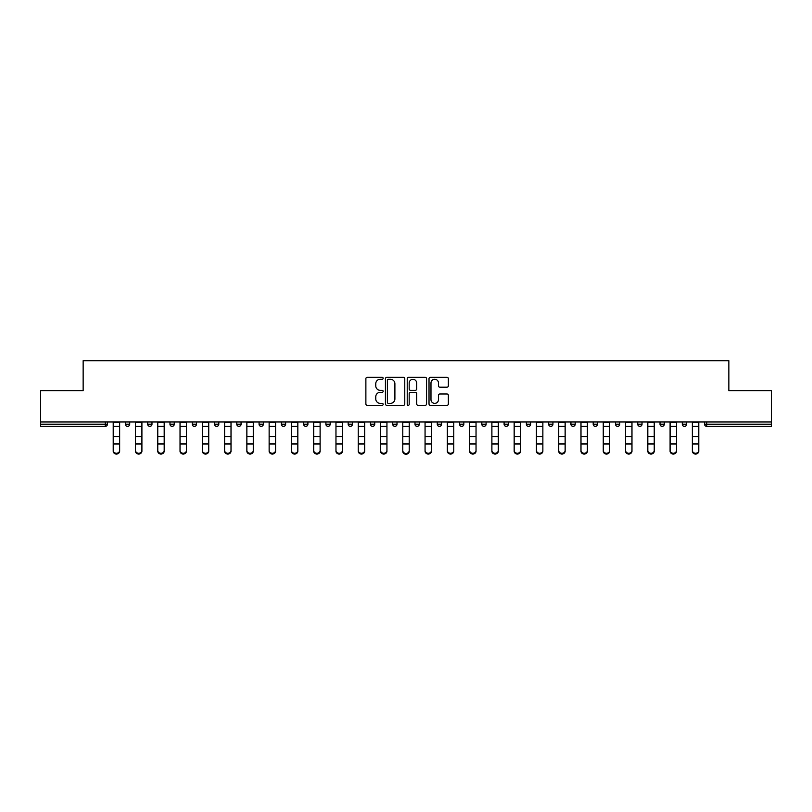 <?xml version="1.0" encoding="UTF-8"?>
<svg xmlns="http://www.w3.org/2000/svg" width="812" height="812" viewBox="0 0 812 812"><rect width="100%" height="100%" fill="white"/><g stroke="black" fill="none" stroke-linecap="round" stroke-linejoin="round"><path stroke-width="1.22" d="M383.152 378.29A0.985 0.985 0 0 0 382.178 377.306L367.278 377.306A1.401 1.401 0 0 0 365.877 378.707L365.877 403.94A1.401 1.401 0 0 0 367.278 405.34L382.178 405.34A0.985 0.985 0 0 0 383.152 404.356A0.985 0.985 0 0 0 382.178 403.371L380.249 403.371A4.486 4.486 0 0 1 375.763 398.895L375.763 396.784A4.486 4.486 0 0 1 380.249 392.308L382.178 392.308A0.985 0.985 0 0 0 383.152 391.323A0.985 0.985 0 0 0 382.178 390.339L380.249 390.339A4.486 4.486 0 0 1 375.763 385.852L375.763 383.751A4.486 4.486 0 0 1 380.249 379.265L382.178 379.265A0.985 0.985 0 0 0 383.152 378.29M446.965 387.192A1.401 1.401 0 0 0 448.366 385.781L448.366 378.707A1.401 1.401 0 0 0 446.965 377.306L430.421 377.306A1.401 1.401 0 0 0 429.02 378.707L429.02 403.94A1.401 1.401 0 0 0 430.421 405.34L446.965 405.34A1.401 1.401 0 0 0 448.366 403.94L448.366 395.383A1.401 1.401 0 0 0 446.965 393.982L439.881 393.982A1.401 1.401 0 0 0 438.48 395.383L438.48 399.626A3.745 3.745 0 0 1 434.735 403.371A3.745 3.745 0 0 1 430.979 399.626L430.979 383.02A3.745 3.745 0 0 1 434.735 379.265A3.745 3.745 0 0 1 438.48 383.02L438.48 385.781A1.401 1.401 0 0 0 439.881 387.192L446.965 387.192M40.6 421.946L40.6 390.684L83.149 390.684L83.149 360.69L728.851 360.69L728.851 390.684L771.4 390.684L771.4 421.946L40.6 421.946L40.6 424.24L105.286 424.24L105.286 421.946M404.772 378.707A1.401 1.401 0 0 0 403.371 377.306L386.837 377.306A1.401 1.401 0 0 0 385.436 378.707L385.436 403.94A1.401 1.401 0 0 0 386.837 405.34L403.371 405.34A1.401 1.401 0 0 0 404.772 403.94L404.772 378.707M408.629 377.306L425.163 377.306A1.401 1.401 0 0 1 426.564 378.707L426.564 403.94A1.401 1.401 0 0 1 425.163 405.34L418.089 405.34A1.401 1.401 0 0 1 416.688 403.94L416.688 393.708A1.401 1.401 0 0 0 415.287 392.308L410.588 392.308A1.401 1.401 0 0 0 409.187 393.708L409.187 404.356A0.985 0.985 0 0 1 408.203 405.34A0.985 0.985 0 0 1 407.228 404.356L407.228 378.707A1.401 1.401 0 0 1 408.629 377.306M105.286 426.381A2.142 2.142 0 0 0 107.428 424.24L105.286 424.24L105.286 426.381A2.142 2.142 0 0 0 107.428 424.24L107.428 421.946L107.428 424.24A2.142 2.142 0 0 1 105.286 426.381L40.6 426.381L40.6 424.24M771.4 421.946L771.4 426.381L706.714 426.381A2.142 2.142 0 0 1 704.572 424.24L704.572 421.946L704.572 424.24L771.4 424.24M125.413 421.946L125.413 424.24L125.413 421.946M127.555 426.381A2.142 2.142 0 0 1 125.413 424.24A2.142 2.142 0 0 0 127.555 426.381A2.142 2.142 0 0 0 129.697 424.24L129.697 421.946L129.697 424.24A2.142 2.142 0 0 1 127.555 426.381A2.142 2.142 0 0 1 125.413 424.24L129.697 424.24A2.142 2.142 0 0 1 127.555 426.381M147.693 421.946L147.693 424.24L147.693 421.946M151.976 421.946L151.976 424.24L151.976 421.946M169.972 421.946L169.972 424.24L169.972 421.946M174.255 421.946L174.255 424.24A2.142 2.142 0 0 1 172.114 426.381A2.142 2.142 0 0 1 169.972 424.24A2.142 2.142 0 0 0 172.114 426.381A2.142 2.142 0 0 0 174.255 424.24A2.142 2.142 0 0 1 172.114 426.381A2.142 2.142 0 0 1 169.972 424.24L174.255 424.24M192.241 421.946L192.241 424.24L192.241 421.946M196.524 421.946L196.524 424.24L196.524 421.946M214.52 421.946L214.52 424.24L214.52 421.946M218.804 421.946L218.804 424.24L218.804 421.946M241.073 421.946L241.073 424.24L236.789 424.24A2.142 2.142 0 0 0 238.931 426.381A2.142 2.142 0 0 1 236.789 424.24L236.789 421.946M259.069 421.946L259.069 424.24L259.069 421.946M263.352 421.946L263.352 424.24L263.352 421.946M281.348 421.946L281.348 424.24L281.348 421.946M285.631 421.946L285.631 424.24L285.631 421.946M303.617 421.946L303.617 424.24L303.617 421.946M307.9 421.946L307.9 424.24A2.142 2.142 0 0 1 305.759 426.381A2.142 2.142 0 0 1 303.617 424.24L307.9 424.24A2.142 2.142 0 0 1 305.759 426.381M325.896 421.946L325.896 424.24L325.896 421.946M330.179 421.946L330.179 424.24L330.179 421.946M348.165 421.946L348.165 424.24L348.165 421.946M352.459 421.946L352.459 424.24A2.142 2.142 0 0 1 350.307 426.381A2.142 2.142 0 0 1 348.165 424.24L352.459 424.24A2.142 2.142 0 0 1 350.307 426.381M370.445 421.946L370.445 424.24L370.445 421.946M374.728 421.946L374.728 424.24L374.728 421.946M392.724 421.946L392.724 424.24L392.724 421.946M397.007 421.946L397.007 424.24L397.007 421.946M419.276 421.946L419.276 424.24A2.142 2.142 0 0 1 417.135 426.381A2.142 2.142 0 0 1 414.993 424.24L414.993 421.946M441.555 421.946L441.555 424.24A2.142 2.142 0 0 1 439.414 426.381A2.142 2.142 0 0 1 437.272 424.24L437.272 421.946M463.835 421.946L463.835 424.24A2.142 2.142 0 0 1 461.693 426.381A2.142 2.142 0 0 1 459.541 424.24L459.541 421.946M486.104 421.946L486.104 424.24A2.142 2.142 0 0 1 483.962 426.381A2.142 2.142 0 0 1 481.82 424.24L481.82 421.946M506.241 426.381A2.142 2.142 0 0 0 508.383 424.24L508.383 421.946L508.383 424.24A2.142 2.142 0 0 1 506.241 426.381A2.142 2.142 0 0 1 504.1 424.24L504.1 421.946M530.652 421.946L530.652 424.24A2.142 2.142 0 0 1 528.51 426.381A2.142 2.142 0 0 1 526.369 424.24L526.369 421.946M548.648 421.946L548.648 424.24L548.648 421.946M552.931 421.946L552.931 424.24A2.142 2.142 0 0 1 550.79 426.381A2.142 2.142 0 0 1 548.648 424.24L552.931 424.24A2.142 2.142 0 0 1 550.79 426.381M573.069 426.381A2.142 2.142 0 0 0 575.211 424.24L575.211 421.946L575.211 424.24A2.142 2.142 0 0 1 573.069 426.381A2.142 2.142 0 0 1 570.927 424.24L570.927 421.946M593.196 421.946L593.196 424.24L593.196 421.946M597.48 421.946L597.48 424.24A2.142 2.142 0 0 1 595.338 426.381A2.142 2.142 0 0 1 593.196 424.24L597.48 424.24A2.142 2.142 0 0 1 595.338 426.381A2.142 2.142 0 0 0 597.48 424.24M615.476 424.24A2.142 2.142 0 0 0 617.617 426.381A2.142 2.142 0 0 0 619.759 424.24L619.759 421.946L619.759 424.24L615.476 424.24A2.142 2.142 0 0 0 617.617 426.381A2.142 2.142 0 0 1 615.476 424.24L615.476 421.946M637.745 421.946L637.745 424.24L637.745 421.946M642.028 421.946L642.028 424.24L642.028 421.946M664.307 421.946L664.307 424.24A2.142 2.142 0 0 1 662.166 426.381A2.142 2.142 0 0 1 660.024 424.24L660.024 421.946M686.587 421.946L686.587 424.24A2.142 2.142 0 0 1 684.445 426.381A2.142 2.142 0 0 1 682.303 424.24L682.303 421.946M149.834 426.381A2.142 2.142 0 0 1 147.693 424.24A2.142 2.142 0 0 0 149.834 426.381A2.142 2.142 0 0 0 151.976 424.24A2.142 2.142 0 0 1 149.834 426.381A2.142 2.142 0 0 1 147.693 424.24L151.976 424.24A2.142 2.142 0 0 1 149.834 426.381M194.383 426.381A2.142 2.142 0 0 1 192.241 424.24A2.142 2.142 0 0 0 194.383 426.381A2.142 2.142 0 0 0 196.524 424.24A2.142 2.142 0 0 1 194.383 426.381A2.142 2.142 0 0 1 192.241 424.24L196.524 424.24A2.142 2.142 0 0 1 194.383 426.381M216.662 426.381A2.142 2.142 0 0 1 214.52 424.24A2.142 2.142 0 0 0 216.662 426.381A2.142 2.142 0 0 0 218.804 424.24A2.142 2.142 0 0 1 216.662 426.381A2.142 2.142 0 0 1 214.52 424.24L218.804 424.24A2.142 2.142 0 0 1 216.662 426.381M238.931 426.381A2.142 2.142 0 0 0 241.073 424.24A2.142 2.142 0 0 1 238.931 426.381A2.142 2.142 0 0 1 236.789 424.24M261.21 426.381A2.142 2.142 0 0 1 259.069 424.24A2.142 2.142 0 0 0 261.21 426.381A2.142 2.142 0 0 0 263.352 424.24A2.142 2.142 0 0 1 261.21 426.381A2.142 2.142 0 0 1 259.069 424.24L263.352 424.24A2.142 2.142 0 0 1 261.21 426.381M283.489 426.381A2.142 2.142 0 0 1 281.348 424.24L285.631 424.24A2.142 2.142 0 0 1 283.489 426.381A2.142 2.142 0 0 0 285.631 424.24M328.038 426.381A2.142 2.142 0 0 1 325.896 424.24A2.142 2.142 0 0 0 328.038 426.381A2.142 2.142 0 0 0 330.179 424.24A2.142 2.142 0 0 1 328.038 426.381A2.142 2.142 0 0 1 325.896 424.24L330.179 424.24M372.586 426.381A2.142 2.142 0 0 1 370.445 424.24L374.728 424.24A2.142 2.142 0 0 1 372.586 426.381A2.142 2.142 0 0 0 374.728 424.24M394.865 426.381A2.142 2.142 0 0 1 392.724 424.24A2.142 2.142 0 0 0 394.865 426.381A2.142 2.142 0 0 0 397.007 424.24A2.142 2.142 0 0 1 394.865 426.381A2.142 2.142 0 0 1 392.724 424.24L397.007 424.24A2.142 2.142 0 0 1 394.865 426.381M639.886 426.381A2.142 2.142 0 0 1 637.745 424.24L642.028 424.24A2.142 2.142 0 0 1 639.886 426.381A2.142 2.142 0 0 0 642.028 424.24A2.142 2.142 0 0 1 639.886 426.381M388.38 379.265A0.985 0.985 0 0 0 387.395 380.249L387.395 402.397A0.985 0.985 0 0 0 388.38 403.371L390.41 403.371A4.486 4.486 0 0 0 394.896 398.895L394.896 383.751A4.486 4.486 0 0 0 390.41 379.265L388.38 379.265M416.688 383.091A3.745 3.745 0 0 0 412.943 379.336A3.745 3.745 0 0 0 409.187 383.091L409.187 388.938A1.401 1.401 0 0 0 410.588 390.339L415.287 390.339A1.401 1.401 0 0 0 416.688 388.938L416.688 383.091M113.213 444.753L113.213 450.528A3.218 2.913 0 0 0 119.638 450.528L119.638 451.31A3.218 2.913 180 0 1 113.213 451.31M119.638 444.753L119.638 451.31M119.638 450.528L119.638 421.946M113.213 450.528L113.213 421.946M135.482 444.753L135.482 450.528A3.218 2.913 0 0 0 141.907 450.528L141.907 451.31A3.218 2.913 180 0 1 135.482 451.31M141.907 444.753L141.907 451.31M157.761 444.753L157.761 450.528A3.218 2.913 0 0 0 164.186 450.528L164.186 451.31A3.218 2.913 180 0 1 157.761 451.31M164.186 444.753L164.186 451.31M180.031 444.753L180.031 450.528A3.218 2.913 0 0 0 186.455 450.528L186.455 451.31A3.218 2.913 180 0 1 180.031 451.31M186.455 444.753L186.455 451.31M202.31 444.753L202.31 450.528A3.218 2.913 0 0 0 208.735 450.528L208.735 451.31A3.218 2.913 180 0 1 202.31 451.31M208.735 444.753L208.735 451.31M224.589 444.753L224.589 450.528A3.218 2.913 0 0 0 231.014 450.528L231.014 451.31A3.218 2.913 180 0 1 224.589 451.31M231.014 444.753L231.014 451.31M141.907 450.528L141.907 421.946M135.482 450.528L135.482 421.946M164.186 450.528L164.186 421.946M157.761 450.528L157.761 421.946M186.455 450.528L186.455 421.946M180.031 450.528L180.031 421.946M208.735 450.528L208.735 421.946M202.31 450.528L202.31 421.946M231.014 450.528L231.014 421.946M224.589 450.528L224.589 421.946M246.858 444.753L246.858 450.528A3.218 2.913 0 0 0 253.283 450.528L253.283 451.31A3.218 2.913 180 0 1 246.858 451.31M253.283 444.753L253.283 451.31M253.283 450.528L253.283 421.946M246.858 450.528L246.858 421.946M269.137 444.753L269.137 450.528A3.218 2.913 0 0 0 275.562 450.528L275.562 451.31A3.218 2.913 180 0 1 269.137 451.31M275.562 444.753L275.562 451.31M275.562 450.528L275.562 421.946M269.137 450.528L269.137 421.946M291.406 444.753L291.406 450.528A3.218 2.913 0 0 0 297.831 450.528L297.831 451.31A3.218 2.913 180 0 1 291.406 451.31M297.831 444.753L297.831 451.31M297.831 450.528L297.831 421.946M291.406 450.528L291.406 421.946M313.686 444.753L313.686 450.528A3.218 2.913 0 0 0 320.111 450.528L320.111 451.31A3.218 2.913 180 0 1 313.686 451.31M320.111 444.753L320.111 451.31M320.111 450.528L320.111 421.946M313.686 450.528L313.686 421.946M335.965 444.753L335.965 450.528A3.218 2.913 0 0 0 342.39 450.528L342.39 451.31A3.218 2.913 180 0 1 335.965 451.31M342.39 444.753L342.39 451.31M342.39 450.528L342.39 421.946M335.965 450.528L335.965 421.946M358.234 444.753L358.234 450.528A3.218 2.913 0 0 0 364.659 450.528L364.659 451.31A3.218 2.913 180 0 1 358.234 451.31M364.659 444.753L364.659 451.31M364.659 450.528L364.659 421.946M358.234 450.528L358.234 421.946M380.513 444.753L380.513 450.528A3.218 2.913 0 0 0 386.938 450.528L386.938 451.31A3.218 2.913 180 0 1 380.513 451.31M386.938 444.753L386.938 451.31M386.938 450.528L386.938 421.946M380.513 450.528L380.513 421.946M402.782 444.753L402.782 450.528A3.218 2.913 0 0 0 409.218 450.528L409.218 451.31A3.218 2.913 180 0 1 402.782 451.31M409.218 444.753L409.218 451.31M409.218 450.528L409.218 421.946M402.782 450.528L402.782 421.946M425.062 444.753L425.062 450.528A3.218 2.913 0 0 0 431.487 450.528L431.487 451.31A3.218 2.913 180 0 1 425.062 451.31M431.487 444.753L431.487 451.31M431.487 450.528L431.487 421.946M425.062 450.528L425.062 421.946M447.341 444.753L447.341 450.528A3.218 2.913 0 0 0 453.766 450.528L453.766 451.31A3.218 2.913 180 0 1 447.341 451.31M453.766 444.753L453.766 451.31M453.766 450.528L453.766 421.946M447.341 450.528L447.341 421.946M469.61 444.753L469.61 450.528A3.218 2.913 0 0 0 476.035 450.528L476.035 451.31A3.218 2.913 180 0 1 469.61 451.31M476.035 444.753L476.035 451.31M476.035 450.528L476.035 421.946M469.61 450.528L469.61 421.946M491.889 444.753L491.889 450.528A3.218 2.913 0 0 0 498.314 450.528L498.314 451.31A3.218 2.913 180 0 1 491.889 451.31M498.314 444.753L498.314 451.31M498.314 450.528L498.314 421.946M491.889 450.528L491.889 421.946M514.169 444.753L514.169 450.528A3.218 2.913 0 0 0 520.593 450.528L520.593 451.31A3.218 2.913 180 0 1 514.169 451.31M520.593 444.753L520.593 451.31M520.593 450.528L520.593 421.946M514.169 450.528L514.169 421.946M536.438 444.753L536.438 450.528A3.218 2.913 0 0 0 542.863 450.528L542.863 451.31A3.218 2.913 180 0 1 536.438 451.31M542.863 444.753L542.863 451.31M542.863 450.528L542.863 421.946M536.438 450.528L536.438 421.946M558.717 444.753L558.717 450.528A3.218 2.913 0 0 0 565.142 450.528L565.142 451.31A3.218 2.913 180 0 1 558.717 451.31M565.142 444.753L565.142 451.31M565.142 450.528L565.142 421.946M558.717 450.528L558.717 421.946M580.986 444.753L580.986 450.528A3.218 2.913 0 0 0 587.411 450.528L587.411 451.31A3.218 2.913 180 0 1 580.986 451.31M587.411 444.753L587.411 451.31M587.411 450.528L587.411 421.946M580.986 450.528L580.986 421.946M603.265 444.753L603.265 450.528A3.218 2.913 0 0 0 609.69 450.528L609.69 451.31A3.218 2.913 180 0 1 603.265 451.31M609.69 444.753L609.69 451.31M609.69 450.528L609.69 421.946M603.265 450.528L603.265 421.946M625.544 444.753L625.544 450.528A3.218 2.913 0 0 0 631.969 450.528L631.969 451.31A3.218 2.913 180 0 1 625.544 451.31M631.969 444.753L631.969 451.31M631.969 450.528L631.969 421.946M625.544 450.528L625.544 421.946M647.814 444.753L647.814 450.528A3.218 2.913 0 0 0 654.239 450.528L654.239 451.31A3.218 2.913 180 0 1 647.814 451.31M654.239 444.753L654.239 451.31M654.239 450.528L654.239 421.946M647.814 450.528L647.814 421.946M670.093 444.753L670.093 450.528A3.218 2.913 0 0 0 676.518 450.528L676.518 451.31A3.218 2.913 180 0 1 670.093 451.31M676.518 444.753L676.518 451.31M676.518 450.528L676.518 421.946M670.093 450.528L670.093 421.946M692.362 444.753L692.362 450.528A3.218 2.913 0 0 0 698.787 450.528L698.787 451.31A3.218 2.913 180 0 1 692.362 451.31M698.787 444.753L698.787 451.31M698.787 450.528L698.787 421.946M692.362 450.528L692.362 421.946M706.714 421.946L706.714 426.381M417.135 426.381A2.142 2.142 0 0 0 419.276 424.24L414.993 424.24M439.414 426.381A2.142 2.142 0 0 0 441.555 424.24L437.272 424.24M461.693 426.381A2.142 2.142 0 0 0 463.835 424.24L459.541 424.24M483.962 426.381A2.142 2.142 0 0 0 486.104 424.24L481.82 424.24M508.383 424.24L504.1 424.24M528.51 426.381A2.142 2.142 0 0 0 530.652 424.24L526.369 424.24M575.211 424.24L570.927 424.24M617.617 426.381A2.142 2.142 0 0 0 619.759 424.24M662.166 426.381A2.142 2.142 0 0 0 664.307 424.24L660.024 424.24M684.445 426.381A2.142 2.142 0 0 0 686.587 424.24L682.303 424.24M113.213 436.592L119.638 436.592M113.213 443.971L119.638 443.971M113.213 426.381L119.638 426.381M113.213 422.382L119.638 422.382M135.482 436.592L141.907 436.592M135.482 443.971L141.907 443.971M135.482 426.381L141.907 426.381M135.482 422.382L141.907 422.382M157.761 436.592L164.186 436.592M157.761 443.971L164.186 443.971M157.761 426.381L164.186 426.381M157.761 422.382L164.186 422.382M180.031 436.592L186.455 436.592M180.031 443.971L186.455 443.971M180.031 426.381L186.455 426.381M180.031 422.382L186.455 422.382M202.31 436.592L208.735 436.592M202.31 443.971L208.735 443.971M202.31 426.381L208.735 426.381M202.31 422.382L208.735 422.382M224.589 436.592L231.014 436.592M224.589 443.971L231.014 443.971M224.589 426.381L231.014 426.381M224.589 422.382L231.014 422.382M246.858 436.592L253.283 436.592M246.858 443.971L253.283 443.971M246.858 426.381L253.283 426.381M246.858 422.382L253.283 422.382M269.137 436.592L275.562 436.592M269.137 443.971L275.562 443.971M269.137 426.381L275.562 426.381M269.137 422.382L275.562 422.382M291.406 436.592L297.831 436.592M291.406 443.971L297.831 443.971M291.406 426.381L297.831 426.381M291.406 422.382L297.831 422.382M313.686 436.592L320.111 436.592M313.686 443.971L320.111 443.971M313.686 426.381L320.111 426.381M313.686 422.382L320.111 422.382M335.965 436.592L342.39 436.592M335.965 443.971L342.39 443.971M335.965 426.381L342.39 426.381M335.965 422.382L342.39 422.382M358.234 436.592L364.659 436.592M358.234 443.971L364.659 443.971M358.234 426.381L364.659 426.381M358.234 422.382L364.659 422.382M380.513 436.592L386.938 436.592M380.513 443.971L386.938 443.971M380.513 426.381L386.938 426.381M380.513 422.382L386.938 422.382M402.782 436.592L409.218 436.592M402.782 443.971L409.218 443.971M402.782 426.381L409.218 426.381M402.782 422.382L409.218 422.382M425.062 436.592L431.487 436.592M425.062 443.971L431.487 443.971M425.062 426.381L431.487 426.381M425.062 422.382L431.487 422.382M447.341 436.592L453.766 436.592M447.341 443.971L453.766 443.971M447.341 426.381L453.766 426.381M447.341 422.382L453.766 422.382M469.61 436.592L476.035 436.592M469.61 443.971L476.035 443.971M469.61 426.381L476.035 426.381M469.61 422.382L476.035 422.382M491.889 436.592L498.314 436.592M491.889 443.971L498.314 443.971M491.889 426.381L498.314 426.381M491.889 422.382L498.314 422.382M514.169 436.592L520.593 436.592M514.169 443.971L520.593 443.971M514.169 426.381L520.593 426.381M514.169 422.382L520.593 422.382M536.438 436.592L542.863 436.592M536.438 443.971L542.863 443.971M536.438 426.381L542.863 426.381M536.438 422.382L542.863 422.382M558.717 436.592L565.142 436.592M558.717 443.971L565.142 443.971M558.717 426.381L565.142 426.381M558.717 422.382L565.142 422.382M580.986 436.592L587.411 436.592M580.986 443.971L587.411 443.971M580.986 426.381L587.411 426.381M580.986 422.382L587.411 422.382M603.265 436.592L609.69 436.592M603.265 443.971L609.69 443.971M603.265 426.381L609.69 426.381M603.265 422.382L609.69 422.382M625.544 436.592L631.969 436.592M625.544 443.971L631.969 443.971M625.544 426.381L631.969 426.381M625.544 422.382L631.969 422.382M647.814 436.592L654.239 436.592M647.814 443.971L654.239 443.971M647.814 426.381L654.239 426.381M647.814 422.382L654.239 422.382M670.093 436.592L676.518 436.592M670.093 443.971L676.518 443.971M670.093 426.381L676.518 426.381M670.093 422.382L676.518 422.382M692.362 436.592L698.787 436.592M692.362 443.971L698.787 443.971M692.362 426.381L698.787 426.381M692.362 422.382L698.787 422.382"/></g></svg>
